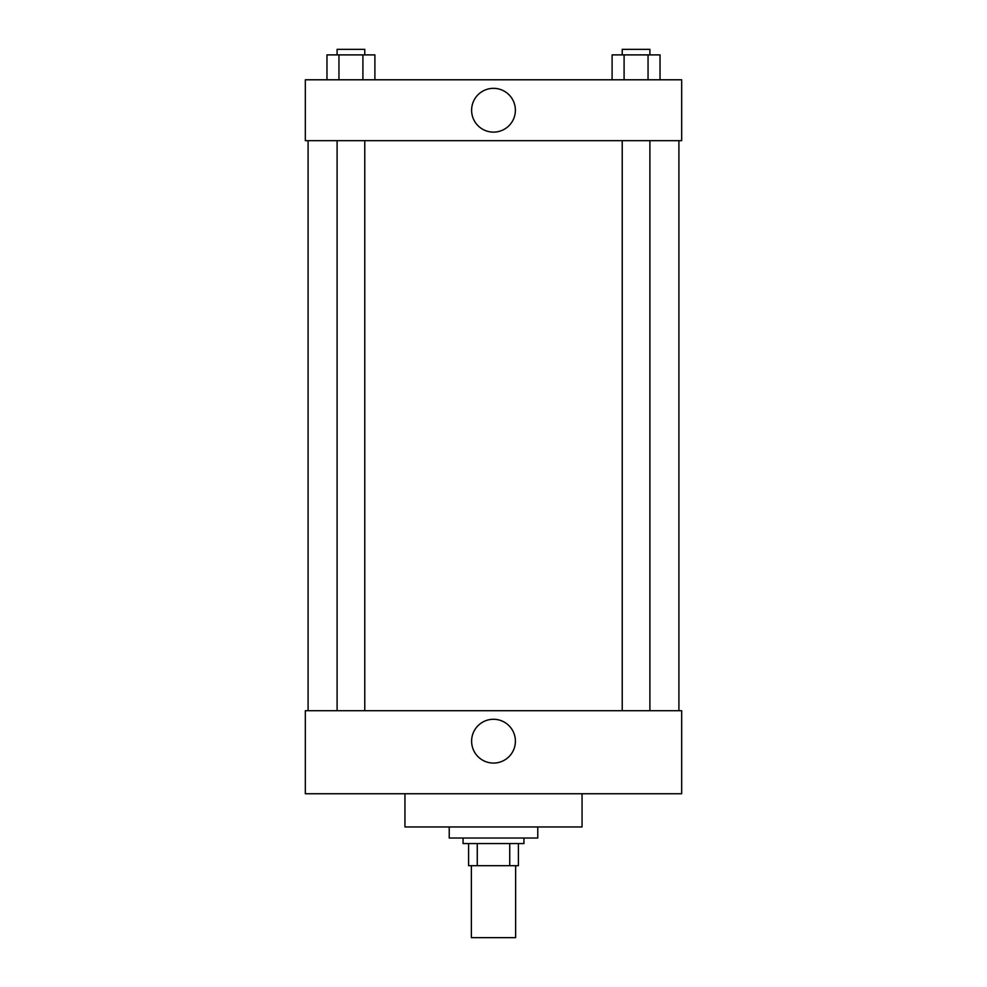 <?xml version="1.0" encoding="UTF-8"?>
<svg xmlns="http://www.w3.org/2000/svg" width="987" height="987" viewBox="0 0 987 987"><rect width="100%" height="100%" fill="white"/><g stroke="black" fill="none" stroke-linecap="round" stroke-linejoin="round"><path stroke-width="1.48" d="M471.367 865.698L471.367 937.65L515.633 937.65L515.633 865.698M509.736 843.564L509.736 865.698L468.591 865.698L468.591 843.564M509.736 865.698L518.409 865.698L518.409 843.564L518.409 865.698M523.937 838.025L523.937 843.564L463.063 843.564L463.063 838.025M477.264 843.564L477.264 865.698M449.221 826.958L449.221 838.025L537.779 838.025L537.779 826.958M404.941 793.745L404.941 826.958L582.059 826.958L582.059 793.745M305.328 793.745L681.672 793.745L305.328 793.745L305.328 710.726L681.672 710.726L681.672 793.745M471.613 741.175A21.887 21.887 0 0 1 504.443 722.213A21.887 21.887 0 0 1 504.443 760.138A21.887 21.887 0 0 1 471.613 741.175M678.908 140.672L678.908 710.726M681.672 140.672L305.328 140.672L305.328 79.787L681.672 79.787L681.672 140.672M515.387 110.236A21.887 21.887 0 0 1 482.557 129.186A21.887 21.887 0 0 1 482.557 91.273A21.887 21.887 0 0 1 515.387 110.236M660.032 79.787L660.032 54.89L612.1 54.89L612.1 79.787M648.052 54.89L648.052 79.787M624.092 54.89L624.092 79.787M622.229 54.89L622.229 49.35L649.902 49.35L649.902 54.89M374.9 79.787L374.9 54.89L326.968 54.89L326.968 79.787M362.908 54.89L362.908 79.787M338.948 54.89L338.948 79.787M337.098 54.89L337.098 49.35L364.771 49.35L364.771 54.89M308.092 140.672L308.092 710.726M649.902 710.726L649.902 140.672M622.229 710.726L622.229 140.672M337.098 140.672L337.098 710.726M364.771 140.672L364.771 710.726"/></g></svg>

